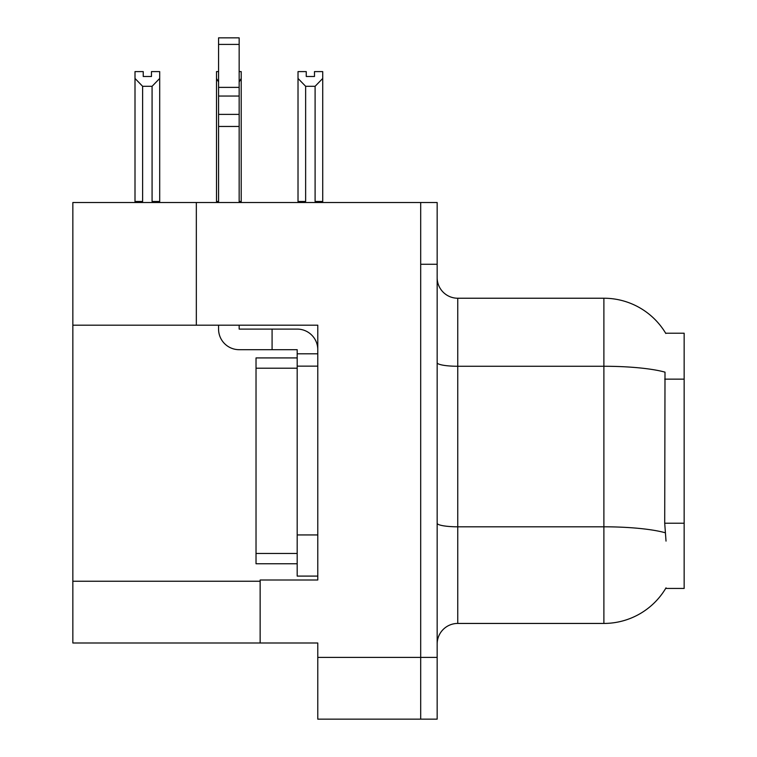 <?xml version="1.0" encoding="UTF-8"?>
<svg xmlns="http://www.w3.org/2000/svg" width="757" height="757" viewBox="0 0 757 757"><rect width="100%" height="100%" fill="white"/><g stroke="black" fill="none" stroke-linecap="round" stroke-linejoin="round"><path stroke-width="1.14" d="M196.337 325.188L317.779 325.188L317.779 534.934L297.189 534.934L297.189 576.096L317.779 576.096L317.779 534.934L317.779 580.004L260.143 580.004L260.143 642.996L72.842 642.996L72.842 325.188L196.337 325.188L196.337 202.516L420.693 202.516L420.693 719.15L317.779 719.15L317.779 657.398L420.693 657.398L420.693 719.15L437.158 719.15L437.158 657.398L420.693 657.398L420.693 264.259L437.158 264.259L437.158 657.398M260.143 642.996L317.779 642.996L317.779 657.398M196.337 202.516L72.842 202.516L72.842 325.188M665.668 333.222L684.158 333.222L684.158 588.444L665.668 588.444L666.028 587.839A72.038 72.038 0 0 1 603.887 623.437A72.038 72.038 0 0 0 665.668 588.444M437.158 644.018A20.581 20.581 0 0 1 457.748 623.437L603.887 623.437L603.887 298.23L457.748 298.23A20.581 20.581 0 0 1 437.158 277.639A20.581 20.581 0 0 0 457.748 298.23L457.748 623.437M665.819 333.477A72.038 72.038 0 0 0 603.887 298.23A72.038 72.038 0 0 1 665.819 333.477M666.028 541.104L664.712 523.219L665.006 372.151A72.038 12.509 180 0 0 603.887 366.265L457.748 366.265A20.581 3.577 -0 0 1 437.158 362.688M420.693 202.516L437.158 202.516L437.158 264.259M305.639 86.298L298.021 78.454L298.021 71.603L306.254 71.603L306.254 76.485L314.486 76.485L314.486 71.603L322.719 71.603L322.719 78.454L315.101 86.298L305.639 86.298L305.639 201.485L298.021 201.485L298.021 202.516M316.114 202.516L315.101 201.485L322.719 201.485L322.719 202.516L322.719 78.454M305.639 201.485L304.626 202.516M298.021 78.454L298.021 201.485M315.101 201.485L315.101 86.298M314.486 76.485L306.254 76.485M239.155 71.603L241.209 71.603L241.209 78.454L239.155 81.945M239.155 201.485L241.209 201.485L241.209 202.516M218.565 81.945L216.511 78.454L216.511 71.603L218.565 71.603M218.565 201.485L216.511 201.485L216.511 202.516M216.511 78.454L216.511 201.485M241.209 201.485L241.209 78.454M142.619 86.298L135.001 78.454L135.001 71.603L143.234 71.603L143.234 76.485L151.466 76.485L151.466 71.603L159.699 71.603L159.699 201.485L152.081 201.485L152.081 86.298L142.619 86.298L142.619 201.485L135.001 201.485L135.001 202.516M142.619 201.485L141.606 202.516M135.001 78.454L135.001 201.485M159.699 78.454L152.081 86.298M153.094 202.516L152.081 201.485M159.699 201.485L159.699 202.516M151.466 76.485L143.234 76.485M239.155 325.188L239.155 329.096L272.085 329.096L272.085 349.687L297.189 349.687L297.189 353.803L317.779 353.803M317.779 366.151L297.189 366.151L297.189 353.803M297.189 534.934L297.189 366.151M297.189 576.096L317.779 576.096M272.085 329.096L297.189 329.096A20.581 20.581 0 0 1 317.779 349.696M218.565 325.188L218.565 329.096A20.581 20.581 0 0 0 239.155 349.687L272.085 349.687M218.565 202.516L218.565 126.457L239.155 126.457L239.155 202.516M239.155 44.417L218.565 44.417L218.565 37.85L239.155 37.85L239.155 126.457M218.565 126.457L218.565 114.383L239.155 114.383M239.155 96.044L218.565 96.044L218.565 44.417M218.565 96.044L218.565 114.383M239.155 87.377L218.565 87.377M297.189 357.919L256.027 357.919L256.027 563.747L297.189 563.747M297.198 357.919L297.198 366.151M72.842 581.244L260.143 581.244M684.158 379.143L664.712 379.143M684.158 523.219L664.712 523.219M665.223 532.758A72.038 12.509 180 0 0 603.887 526.806L457.748 526.806A20.581 3.577 0 0 1 437.158 523.238M256.027 553.452L297.189 553.452M256.027 368.205L297.189 368.205"/></g></svg>

